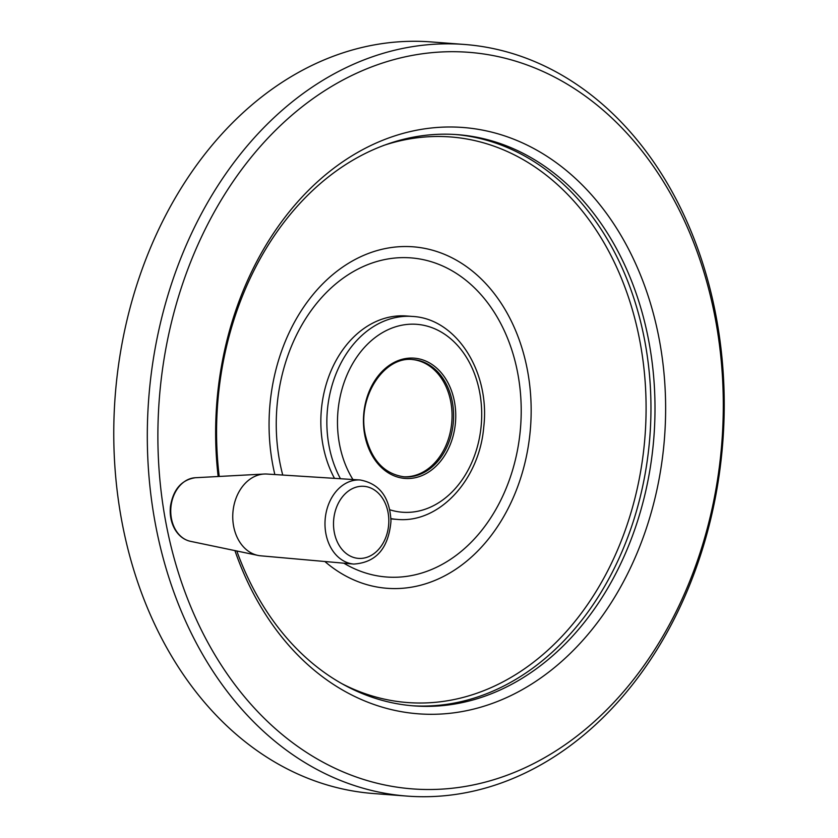 <?xml version="1.0" encoding="UTF-8"?>
<svg xmlns="http://www.w3.org/2000/svg" width="838" height="838" viewBox="0 0 838 838"><rect width="100%" height="100%" fill="white"/><g stroke="black" fill="none" stroke-linecap="round" stroke-linejoin="round"><path stroke-width="1.26" d="M233.572 525.95A41.01 31.32 94.4 0 0 257.936 555.405A41.01 31.32 94.4 0 0 260.723 555.814L353.741 564.068A42.162 32.211 -85.6 0 1 325.835 533.356A42.162 32.211 -85.6 0 1 360.151 479.985L266.955 474.046A41.01 31.32 94.4 0 0 264.138 474.036A41.01 31.32 94.4 0 0 233.572 525.95M715.862 321.614A369.369 282.123 94.4 0 0 247.095 162.394A369.369 282.123 94.4 0 0 358.957 777.936A369.369 282.123 94.4 0 0 715.862 321.614M234.923 550.608A293.991 224.553 94.4 0 0 512.238 694.932A293.991 224.553 94.4 0 0 659.695 341.831A293.991 224.553 94.4 0 0 398.081 134.845A293.991 224.553 94.4 0 0 218.163 476.508M340.458 478.728A101.765 77.725 -85.6 0 1 328.905 445.198A101.765 77.725 -85.6 0 1 412.464 316.439L406.451 315.989A101.765 77.725 94.4 0 0 331.701 369.328A101.765 77.725 94.4 0 0 334.488 478.341M390.948 518.921A101.765 77.725 94.4 0 0 390.99 518.932L397.013 519.382A101.765 77.725 -85.6 0 1 390.937 518.607M403.382 476.77A58.796 44.906 94.4 0 0 450.875 402.324A58.796 44.906 94.4 0 0 412.306 359.533M236.798 550.995A286.449 218.791 94.4 0 0 414.035 705.9A286.449 218.791 94.4 0 0 649.23 343.475A286.449 218.791 94.4 0 0 457.538 134.656A286.449 218.791 94.4 0 0 219.221 476.445M716.637 319.226A376.911 287.884 94.4 0 0 464.409 44.456A376.911 287.884 94.4 0 0 148.735 398.417A376.911 287.884 94.4 0 0 407.163 796.1A376.911 287.884 94.4 0 0 716.637 319.226M407.163 796.1L373.591 793.544A376.911 287.884 -85.6 0 1 121.363 518.774A376.911 287.884 -85.6 0 1 430.837 41.9L464.409 44.456M334.236 532.036A36.139 27.602 94.4 0 0 380.096 547.612A36.139 27.602 94.4 0 0 369.149 487.391A36.139 27.602 94.4 0 0 334.236 532.036M257.936 555.405L190.436 541.317A32.043 24.47 -85.6 0 1 171.392 518.303A32.043 24.47 -85.6 0 1 195.275 477.733L264.138 474.036M282.741 475.052A160.037 122.233 -85.6 0 1 279.473 460.366A160.037 122.233 -85.6 0 1 398.867 257.748A160.037 122.233 -85.6 0 1 517.894 447.901A160.037 122.233 -85.6 0 1 343.842 563.188M364.656 434.451A60.305 46.059 -85.6 0 1 422.928 359.952A60.305 46.059 -85.6 0 1 441.186 460.45A60.305 46.059 -85.6 0 1 364.656 434.451M352.934 479.525A94.223 71.974 -85.6 0 1 339.38 443.543A94.223 71.974 -85.6 0 1 405.173 324.662A94.223 71.974 -85.6 0 1 481.284 424.562A94.223 71.974 -85.6 0 1 389.848 509.787M413.082 359.586A58.796 44.906 -85.6 0 1 452.426 402.45A58.796 44.906 -85.6 0 1 404.157 476.832C384.003 473.973 371.004 459.727 365.169 434.105C357.198 396.971 384.171 355.731 413.082 359.586M412.013 705.732A286.449 218.791 94.4 0 0 645.187 343.171A286.449 218.791 94.4 0 0 455.516 134.509M342.26 683.86A283.611 216.623 94.4 0 0 568.038 629.663A283.611 216.623 94.4 0 0 640.358 343.727A283.611 216.623 94.4 0 0 383.249 145.571M274.843 474.549A171.235 130.791 -85.6 0 1 272.518 463.466A171.235 130.791 -85.6 0 1 370.166 252.814A171.235 130.791 -85.6 0 1 527.699 371.653A171.235 130.791 -85.6 0 1 473.543 555.144A171.235 130.791 -85.6 0 1 324.84 561.502M353.741 564.068C376.157 562.581 388.56 548.303 390.969 521.236C389.921 497.405 379.656 483.652 360.151 479.985M190.436 541.317C183.993 539.84 178.861 535.922 175.027 529.553C171.078 522.629 169.548 514.846 170.47 506.204C173.298 489.382 181.563 479.891 195.275 477.733M412.464 316.439C456.878 318.597 490.366 372.701 483.736 427.118C479.483 479.493 439.374 523.677 397.013 519.382"/></g></svg>
